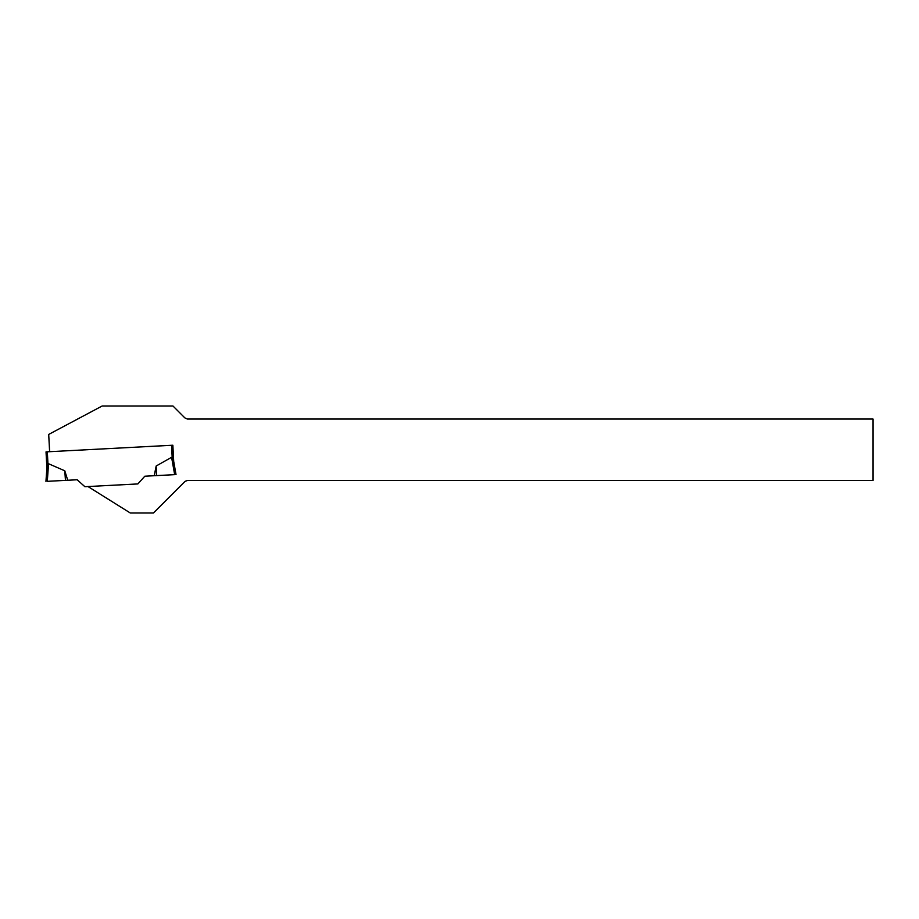 <?xml version="1.0" encoding="UTF-8"?>
<svg xmlns="http://www.w3.org/2000/svg" width="919" height="919" viewBox="0 0 919 919"><rect width="100%" height="100%" fill="white"/><g stroke="black" fill="none" stroke-linecap="round" stroke-linejoin="round"><path stroke-width="1.38" d="M156.173 466.013L156.517 475.605L144.811 476.214L137.861 483.934L87.971 486.542L130.28 512.986L153.45 512.986L185.075 481.349L187.637 480.419L873.05 480.419L873.05 419.041L187.327 419.041L184.857 417.892L172.99 406.014L102.124 406.014L48.707 434.423L49.615 451.688L172.852 445.221L173.702 461.43L176.023 474.583L174.667 474.652L171.6 457.283L156.173 466.013L154.231 475.72L174.667 474.652M49.615 451.688L46.03 451.872L46.88 468.07L48.535 463.727L64.789 470.804L67.742 480.258L47.306 481.326L48.535 463.727L46.915 467.656L45.95 481.395L46.915 467.656M46.03 451.872L46.88 468.07M172.852 445.221L171.554 445.29L172.221 458.018L171.6 457.283L173.634 461.016M87.971 486.542L84.881 486.702L77.173 479.764L67.742 480.258M64.789 470.804L65.456 480.373L47.306 481.326M47.328 451.803L47.995 464.52"/></g></svg>
